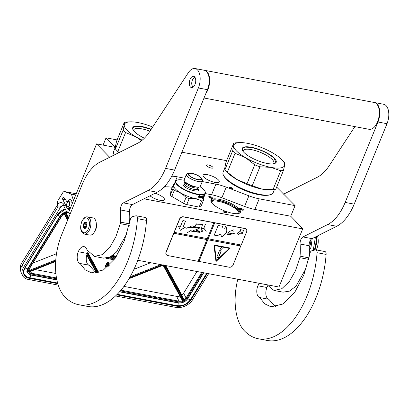 <?xml version="1.0" encoding="UTF-8"?>
<svg xmlns="http://www.w3.org/2000/svg" width="409" height="409" viewBox="0 0 409 409"><rect width="100%" height="100%" fill="white"/><g stroke="black" fill="none" stroke-linecap="round" stroke-linejoin="round"><path stroke-width="0.61" d="M202.281 181.555L215.916 184.142A21.851 6.498 -157.8 0 1 226.218 187.143L248.902 195.814A21.851 6.498 22.2 0 0 259.204 198.815L295.068 205.615L276.663 187.097M114.249 154.975A27.04 8.042 -157.8 0 1 113.907 154.341A27.04 8.042 -157.8 0 1 113.61 151.514L115.318 147.322L106.054 137.818L117.117 139.914M181.913 152.199L226.591 160.665M109.663 157.276L96.611 143.871L115.282 147.414M171.749 176.207A21.851 6.498 -157.8 0 1 177.209 176.8L184.832 178.247M229.827 187.787A1.529 0.455 22.2 0 0 231.346 188.6A1.529 0.455 22.2 0 0 232.511 188.605A1.529 0.455 22.2 0 0 232.363 188.268A1.529 0.455 22.2 0 0 230.84 187.455A1.529 0.455 22.2 0 0 229.679 187.45A1.529 0.455 22.2 0 0 229.827 187.787M211.274 168.058A3.548 1.058 22.2 0 0 213.038 167.838A3.548 1.058 22.2 0 0 211.642 166.258A3.548 1.058 22.2 0 0 208.227 164.934A3.548 1.058 22.2 0 0 206.463 165.154A3.548 1.058 22.2 0 0 207.864 166.734A3.548 1.058 22.2 0 0 211.274 168.058M218.38 179.899A8.737 2.597 -157.8 0 1 219.234 181.831A8.737 2.597 -157.8 0 1 212.588 181.8A8.737 2.597 -157.8 0 1 203.907 177.158A8.737 2.597 -157.8 0 1 203.053 175.226A8.737 2.597 -157.8 0 1 209.694 175.256A8.737 2.597 -157.8 0 1 218.38 179.899M265.947 195.349A25.399 7.551 -157.8 0 1 258.6 194.684A25.399 7.551 -157.8 0 1 226.376 179.203M106.054 137.818L103.083 145.103M96.611 143.871L68.548 212.634L70.067 214.193M163.851 187.204L165.083 187L165.921 184.94M172.276 187.317A21.851 6.498 22.2 0 0 165.083 187M205.374 193.585L211.581 194.761L215.916 184.142M259.204 198.815L254.868 209.439A21.851 6.498 -157.8 0 1 244.567 206.438L221.888 197.767A21.851 6.498 22.2 0 0 211.581 194.761M254.868 209.439L290.733 216.238L296.121 221.77L296.014 222.036M295.068 205.615L290.733 216.238M143.983 198.82L302.701 228.902L278.974 287.036L137.756 260.272M116.57 256.254L112.598 255.502M296.121 221.77L295.671 221.683L302.701 228.902M224.786 212.68A2.076 0.619 -157.8 0 1 222.977 211.484A2.076 0.619 -157.8 0 1 224.96 211.422A2.076 0.619 -157.8 0 1 226.627 212.977A2.076 0.619 -157.8 0 1 224.786 212.68M209.04 196.514A2.076 0.619 -157.8 0 1 211.601 197.235A2.076 0.619 -157.8 0 1 212.424 198.396A2.076 0.619 -157.8 0 1 212.302 198.426A2.076 0.619 -157.8 0 1 210.313 197.992A2.076 0.619 -157.8 0 1 208.769 196.903A2.076 0.619 -157.8 0 1 209.04 196.514M243.243 209.592A2.076 0.619 -157.8 0 1 243.273 210.185A2.076 0.619 -157.8 0 1 241.561 209.94A2.076 0.619 -157.8 0 1 239.802 208.938A2.076 0.619 -157.8 0 1 239.623 208.697A2.076 0.619 -157.8 0 1 240.881 208.406A2.076 0.619 -157.8 0 1 243.243 209.592M212.522 203.769A15.895 4.729 22.2 0 0 228.319 212.215A15.895 4.729 22.2 0 0 240.405 212.271A15.895 4.729 22.2 0 0 238.851 208.759A15.895 4.729 22.2 0 0 223.053 200.308A15.895 4.729 22.2 0 0 210.972 200.257A15.895 4.729 22.2 0 0 212.522 203.769M155.103 193.237A8.737 2.597 -157.8 0 1 163.626 197.833A8.737 2.597 -157.8 0 1 164.479 199.766A8.737 2.597 -157.8 0 1 158.569 199.945A8.737 2.597 -157.8 0 1 149.96 195.819M226.095 213.012A1.529 0.455 -157.8 0 0 224.74 212.072A1.529 0.455 22.2 0 0 223.324 211.882M211.893 198.431A1.529 0.455 22.2 0 0 210.814 197.603A1.529 0.455 22.2 0 0 209.27 197.25A1.529 0.455 -157.8 0 0 209.122 197.302M242.747 210.226A1.529 0.455 22.2 0 0 242.593 209.986A1.529 0.455 -157.8 0 0 241.218 209.224A1.529 0.455 -157.8 0 0 239.976 209.096M210.865 200.778A15.895 4.729 22.2 0 1 223.472 201.53A15.895 4.729 22.2 0 1 238.457 209.725A15.895 4.729 -157.8 0 1 240.119 212.716M211.218 202.056A15.021 4.468 22.2 0 1 222.961 202.521A15.021 4.468 22.2 0 1 237.419 210.359A15.021 4.468 -157.8 0 1 238.968 213.386M210.865 200.855L215.349 199.878L223.411 201.565L238.411 209.751L240.063 212.772M95.563 229.326A5.46 2.94 -79.3 0 0 95.588 229.265A5.46 2.94 100.7 0 0 96.304 225.415M93.063 217.931A8.737 4.703 100.7 0 1 95.185 230.364A8.737 4.703 -79.3 0 1 89.806 235.103L84.382 234.076A8.737 4.703 100.7 0 0 89.755 229.337A8.737 4.703 100.7 0 0 87.633 216.903L93.063 217.931M81.82 221.949C85.179 213.023 92.143 220.17 88.385 228.687C85.026 237.614 78.063 230.461 81.82 221.949M86.509 226.76A3.277 1.764 100.7 0 1 85.737 228.007A3.277 1.764 100.7 0 1 83.6 227.747A3.277 1.764 100.7 0 1 83.697 223.876A3.277 1.764 100.7 0 1 86.677 223.048A3.277 1.764 100.7 0 1 86.509 226.76M85.88 227.844A2.843 1.529 -79.3 0 1 85.573 228.058L84.898 228.447L84.811 228.145A2.843 1.529 -79.3 0 1 84.147 227.455L83.543 227.056L83.881 226.32A2.843 1.529 -79.3 0 1 84.034 224.781L83.85 223.948L84.53 223.565A2.843 1.529 100.7 0 1 85.353 222.711L85.512 222.23L86.115 222.629A2.843 1.529 100.7 0 1 86.749 223.248M84.811 228.145L85.292 228.232M84.147 227.455L85.921 227.793M83.881 226.32L86.488 226.816M84.034 224.781L86.887 225.323M83.543 227.056L86.105 227.542M83.85 223.948L86.938 224.531M84.53 223.565L86.912 224.014M85.353 222.711L86.544 222.936M67.551 202.215A2.51 1.35 100.7 0 0 66.805 205.952A2.51 1.35 -79.3 0 0 66.831 206.013A2.51 1.35 -79.3 0 0 68.743 206.075A2.51 1.35 -79.3 0 0 69.274 202.598A2.51 1.35 100.7 0 0 67.551 202.215L67.689 202.066A2.73 1.467 100.7 0 1 68.727 201.627A2.73 1.467 100.7 0 1 69.561 202.486A2.73 1.467 -79.3 0 1 69.387 205.517A2.73 1.467 -79.3 0 1 67.71 206.99L70.624 207.542M66.882 206.131A2.73 1.467 -79.3 0 0 66.907 206.197A2.73 1.467 -79.3 0 0 67.71 206.99M68.794 212.031A7.648 4.116 100.7 0 1 67.93 212.036A7.648 4.116 100.7 0 1 65.854 210.216L63.906 206.31L64.366 205.563A3.824 2.633 153.5 0 0 60.169 207.874L23.446 267.624A13.108 9.018 153.5 0 0 22.572 275.533A13.108 9.018 153.5 0 0 28.308 279.434L58.231 285.109M23.446 267.624L22.209 265.139L57.434 207.828A7.101 3.456 -148.4 0 1 57.265 205.226A7.101 7.101 0 0 1 59.504 202.951L59.745 202.813C57.526 204.29 56.759 205.962 57.434 207.828C58.395 206.632 59.249 206.53 59.995 207.516C60.992 206.09 62.388 205.323 64.193 205.211L64.366 205.563M115.491 295.963L175.783 307.389A13.108 9.018 153.5 0 0 192.634 299.69L208.61 273.703M59.745 202.813C61.626 202.133 63.109 202.93 64.193 205.211M72.086 203.963A4.918 2.643 -79.3 0 0 70.266 199.694A4.918 2.643 -79.3 0 0 67.301 202.225L63.83 197.378A1.201 0.644 100.7 0 0 63.564 197.189A1.201 0.644 100.7 0 0 62.95 197.593L62.874 197.711A1.201 0.644 100.7 0 0 62.715 199.387L67.102 208.181A4.918 2.643 -79.3 0 0 68.436 209.352A4.918 2.643 -79.3 0 0 70.149 208.713M57.418 204.981L57.337 203.508A3.277 1.764 -79.3 0 1 58.104 200.328L62.828 192.644A3.277 1.764 -79.3 0 1 64.499 191.555L76.243 193.779M76.238 193.794L64.658 191.596L71.401 194.117L73.206 199.715A7.648 4.116 100.7 0 1 73.441 200.64M71.401 194.117L75.767 194.945M65.547 212.69L65.031 212.915L65.547 212.69M62.01 215.487A0.547 0.266 -148.4 0 1 62.02 215.686A0.547 0.266 -148.4 0 1 61.733 215.758A6.007 4.136 153.5 0 1 64.423 213.232L63.968 213.508L64.423 213.232L67.879 219.551M28.896 270.574L29.545 268.529A0.547 0.266 -148.4 0 1 29.254 268.595A6.007 4.136 153.5 0 0 28.61 271.504L28.896 270.574M29.325 271.893A5.46 3.758 153.5 0 0 31.554 273.248A0.547 0.291 100.7 0 1 31.483 274.01A6.007 4.136 153.5 0 1 28.742 271.959L55.675 261.325M163.002 265.109L163.503 264.92L163.002 265.109M163.073 265.252L182.526 300.814L183.385 301.275L163.646 265.175M184.096 299.981A5.46 3.758 153.5 0 0 186.054 297.997A0.547 0.266 31.6 0 0 186.683 298.437A6.007 4.136 153.5 0 1 183.994 300.958L184.101 299.991L181.862 295.037L165.752 265.579M150.67 262.716L133.937 269.326M98.569 272.215L87.771 252.476M68.686 217.573L66.013 212.685M64.039 213.651L67.618 220.19L64.044 213.646M56.488 253.738L32.914 263.048M86.754 255.18L96.36 272.752L86.754 255.175M123.912 286.387L176.627 296.377A5.46 3.758 153.5 0 0 179.919 296.055M35.205 269.572L55.869 273.488M181.862 295.037A5.46 3.758 153.5 0 0 183.646 293.171L196.969 271.494M114.433 255.85L112.838 258.442L112.311 258.345M114.817 258.82L114.065 258.677M115.752 256.1L114.842 257.583A0.435 0.302 153.5 0 0 114.817 257.844L114.99 258.197A0.435 0.302 153.5 0 0 115.169 258.324M111.35 257.604L110.905 258.079L109.085 257.731L108.646 258.442L108.825 258.8L114.096 259.797M112.47 255.783L112.01 256.525L111.253 256.382M109.735 264.879L108.62 265.41L108.083 266.458M106.386 264.516L105.512 265.114L105.22 265.83L105.548 266.663L106.483 266.842L107.736 266.019L107.853 264.976L109.024 264.04L109.116 263.284L108.661 262.813L107.015 263.176L106.458 263.846L106.514 264.725L105.619 265.329L105.369 266.341M109.116 263.284L108.554 262.598L107.27 262.742L106.35 263.631L106.432 264.613M105.911 258.248L108.083 258.657L108.738 257.593M112.838 258.442L113.012 258.8L112.138 258.631L113.907 255.748M114.786 255.916L113.012 258.8M114.612 259.101L113.891 258.963L115.66 256.085M116.11 256.167L115.021 257.936A0.435 0.302 153.5 0 0 114.99 258.197M109.085 257.731L108.825 258.8M109.97 257.072L111.703 257.67L111.294 258.335L109.259 258.089M110.45 256.832L110.118 257.368M112.01 256.525L112.189 256.883L110.834 256.627M112.255 255.743L112.756 255.87L112.189 256.883M108.39 265.661L108.257 266.3M108.62 265.41L108.497 265.87M109.029 265.104L108.722 265.625M109.448 265.165L109.137 265.318M108.543 263.37L108.692 263.979L108.119 264.546L107.424 264.705L106.78 264.291L107.362 263.34L108.543 263.37M105.88 266.244L105.798 265.651L106.197 265.242L107.424 265.185L107.506 265.784L107.107 266.187L105.88 266.244M108.595 263.442L108.692 263.979M108.584 263.764L108.533 264.24M108.426 264.025L108.119 264.546M108.012 264.332L107.746 264.669M107.383 265.16L107.531 265.497M107.429 265.283L107.506 265.784M107.403 265.569L107.403 265.952M107.296 265.743L107.107 266.187M107.005 265.978L106.683 266.397M72.02 202.245L68.727 201.627M262.062 189.106L272.972 189.674L280.702 170.732L270.927 167.378A27.311 8.124 22.2 0 0 284.638 165.072A27.311 8.124 22.2 0 0 282.138 159.98A27.311 8.124 22.2 0 0 272.926 153.043A27.311 8.124 -157.8 0 0 247.501 143.324L247.455 143.314A27.311 8.124 -157.8 0 0 239.556 142.598A27.311 8.124 -157.8 0 0 233.749 145.619A27.311 8.124 22.2 0 0 236.576 151.059A27.311 8.124 22.2 0 0 245.461 157.644L235.063 153.283L227.332 172.225L236.596 179.377A27.311 8.124 22.2 0 0 262.016 189.096L262.062 189.106A27.311 8.124 22.2 0 0 269.96 189.822L271.688 189.74M232.644 150.803L224.914 169.745L224.878 167.347L225.983 162.163L233.713 143.222L233.749 145.619L232.644 150.803A30.041 8.932 22.2 0 0 233.743 152.025A30.041 8.932 22.2 0 0 235.063 153.283M270.962 194.51A27.04 8.042 22.2 0 1 248.626 191.289A27.04 8.042 22.2 0 1 225.727 178.237A27.04 8.042 -157.8 0 1 223.38 175.093L223.687 175.727A26.493 7.878 -157.8 0 0 225.983 178.805A26.493 7.878 22.2 0 0 248.421 191.591A26.493 7.878 22.2 0 0 270.303 194.75L270.962 194.51A27.04 8.042 22.2 0 0 273.151 192.7L274.454 189.5M223.38 175.093A27.04 8.042 -157.8 0 1 223.084 172.266L224.797 168.073M270.927 167.378L270.886 167.368A27.311 8.124 22.2 0 1 245.461 157.644L254.725 164.796L246.995 183.738L236.596 179.377A27.311 8.124 -157.8 0 1 227.378 172.445L225.65 170.584A30.041 8.932 22.2 0 0 227.332 172.225M270.886 167.368L259.971 166.8L252.246 185.742L262.016 189.096M246.995 183.738A30.041 8.932 22.2 0 0 252.246 185.742M224.914 169.745A30.041 8.932 22.2 0 0 225.65 170.584M239.556 142.598L236.545 142.746A30.041 8.932 -157.8 0 0 233.713 143.222M272.972 189.674A30.041 8.932 22.2 0 0 275.804 189.198L283.534 170.256A30.041 8.932 22.2 0 1 280.702 170.732M243.11 151.453A16.564 4.923 -157.8 0 1 243.212 150.67A16.564 4.923 -157.8 0 1 255.804 150.727A16.564 4.923 -157.8 0 1 272.261 159.53A16.564 4.923 22.2 0 1 273.882 163.186A16.564 4.923 22.2 0 1 273.406 163.815M254.725 164.796A30.041 8.932 22.2 0 0 259.971 166.8M282.138 159.98L283.866 161.836A30.041 8.932 22.2 0 1 284.603 162.675L284.638 165.072L283.534 170.256M243.994 152.465A18.354 5.46 22.2 0 0 259.536 161.325A18.354 5.46 22.2 0 0 274.7 163.508A18.354 5.46 22.2 0 0 274.393 158.227A18.354 5.46 -157.8 0 0 253.534 147.746A18.354 5.46 -157.8 0 0 242.404 150.328A18.354 5.46 -157.8 0 0 243.994 152.465M242.455 150.435L242.297 148.631L245.201 147.092L251.331 147.496C260.937 149.704 268.555 153.324 274.183 158.355L275.957 162.368L274.587 163.549M152.675 127.03A27.311 8.124 -157.8 0 0 138.022 122.572L137.981 122.562A27.311 8.124 -157.8 0 0 130.082 121.851A27.311 8.124 -157.8 0 0 124.27 124.868A27.311 8.124 22.2 0 0 127.097 130.307A27.311 8.124 22.2 0 0 135.987 136.897L125.583 132.536L117.853 151.473L119.029 152.577M123.17 130.052L115.44 148.994L115.404 146.596L116.504 141.412L124.234 122.47L124.27 124.868L123.17 130.052A30.041 8.932 22.2 0 0 124.27 131.274A30.041 8.932 22.2 0 0 125.583 132.536M114.218 154.991A26.493 7.878 -157.8 0 1 114.208 154.975L113.907 154.341M118.861 152.659A27.311 8.124 -157.8 0 1 117.904 151.693L116.176 149.832A30.041 8.932 22.2 0 0 117.853 151.473M115.44 148.994A30.041 8.932 22.2 0 0 116.176 149.832M130.082 121.851L127.066 122A30.041 8.932 -157.8 0 0 124.234 122.47M133.631 130.701A16.564 4.923 -157.8 0 1 133.738 129.919A16.564 4.923 -157.8 0 1 149.924 131.217M141.529 140.747L135.987 136.897A27.311 8.124 22.2 0 0 142.235 140.18M151.182 129.3A18.354 5.46 -157.8 0 0 132.925 129.581A18.354 5.46 -157.8 0 0 134.515 131.713A18.354 5.46 22.2 0 0 144.387 138.201M132.976 129.684L132.823 127.884L135.727 126.34L141.857 126.744L151.059 129.489M200.533 197.337L199.464 197.93L199.981 197.348A16.115 4.79 22.2 0 1 198.391 197.225L198.938 196.668A16.115 4.79 22.2 0 0 200.482 196.765L201.034 196.11L200.533 197.337L200.661 196.555M199.326 197.833L200.379 197.235M198.467 197.143A15.895 4.729 22.2 0 0 199.837 197.245L199.981 197.348M198.196 197.112L198.927 196.596L198.319 197.215L198.82 195.977L200.016 195.451L199.469 196.039L199.883 195.354M198.805 196.494A15.895 4.729 22.2 0 0 200.333 196.596L200.824 196.008M198.927 196.596A16.115 4.79 22.2 0 0 200.482 196.698L200.333 196.596M199.469 196.039A16.115 4.79 22.2 0 0 200.972 196.11L200.482 196.698M204.454 195.64L204.275 195.916M203.743 196.908L204.111 196.289A16.115 4.79 22.2 0 0 204.209 196.192L203.907 196.98A16.115 4.79 22.2 0 0 203.989 196.872L204.157 196.039M204.73 195.016L204.73 195.016A16.115 4.79 22.2 0 1 204.464 195.287L203.815 196.847A16.115 4.79 22.2 0 1 203.472 197.077L203.641 196.617A16.115 4.79 22.2 0 0 203.876 196.473L203.912 196.197A15.895 4.729 22.2 0 0 203.943 196.167M203.191 197.481L203.217 197.491A16.115 4.79 22.2 0 0 203.728 197.158L203.534 197.066A15.895 4.729 22.2 0 1 203.258 197.266M203.789 195.977L203.6 195.88A15.895 4.729 22.2 0 1 203.452 195.947L203.636 196.044A16.115 4.79 22.2 0 0 203.789 195.977L203.217 197.491M202.813 196.162L202.982 196.254A16.115 4.79 22.2 0 0 203.483 196.105L202.849 197.649A16.115 4.79 22.2 0 0 203.007 197.588L202.9 197.532M203.007 197.588L203.636 196.044M203.483 196.105L203.299 196.008A15.895 4.729 22.2 0 1 202.818 196.151M202.828 196.56L202.833 196.611A16.115 4.79 22.2 0 0 203.161 196.519L203.012 196.565M203.171 196.647L202.639 197.404M202.844 196.898L202.976 196.576M202.675 197.705A16.115 4.79 22.2 0 1 201.898 197.89L201.872 197.757A15.895 4.729 22.2 0 0 202.496 197.608M201.857 197.869L201.98 196.974A15.895 4.729 22.2 0 1 201.703 197.01L201.872 197.112A16.115 4.79 22.2 0 0 202.153 197.072M201.944 196.422L201.78 196.32A15.895 4.729 22.2 0 1 201.182 196.356L201.335 196.458A16.115 4.79 22.2 0 0 201.944 196.422L201.31 197.966A16.115 4.79 22.2 0 0 201.535 197.941L201.703 197.01M201.535 197.941L201.872 197.112M201.151 196.816A16.115 4.79 22.2 0 0 201.703 196.785L201.56 197.143L201.494 196.801M202.675 195.988L202.675 195.988A16.115 4.79 22.2 0 1 201.3 196.105L200.415 198.012A16.115 4.79 22.2 0 0 200.666 198.007L200.85 197.072A15.895 4.729 22.2 0 0 201.397 197.041M201.008 197.174A16.115 4.79 22.2 0 0 201.56 197.143M200.666 198.007L200.85 197.072M202.506 195.885L202.383 196.366M202.107 197.046L202.24 196.724M202.527 196.023L202.026 197.383M202.153 197.46L202.164 197.511A16.115 4.79 22.2 0 0 202.69 197.389L202.7 196.816A15.895 4.729 22.2 0 1 202.527 196.867L202.982 195.926A16.115 4.79 22.2 0 0 204.372 195.359L204.06 195.553M202.879 196.918A16.115 4.79 22.2 0 1 202.542 197L202.506 196.98M204.229 195.717A16.115 4.79 22.2 0 1 203.958 195.891L203.764 195.793A15.895 4.729 22.2 0 0 204.035 195.625M203.789 196.259A16.115 4.79 22.2 0 0 204.025 196.115L203.876 196.473L203.743 196.238M202.138 196.453L202.199 196.392A16.115 4.79 22.2 0 0 202.409 196.366L202.297 196.714A16.115 4.79 22.2 0 1 202.015 196.755L201.974 196.356L202.015 196.755M202.22 196.392L202.24 196.264A15.895 4.729 22.2 0 1 202.031 196.289L201.974 196.356M204.52 195.451L204.393 195.788A16.115 4.79 22.2 0 1 204.26 195.931L204.403 195.574A16.115 4.79 22.2 0 0 204.52 195.451L204.418 195.405M204.485 195.655L204.658 195.103M204.807 194.981L204.674 195.262L204.797 194.981M205.41 193.508A16.115 4.79 22.2 0 1 193.16 193.452A16.115 4.79 22.2 0 1 177.143 184.888A16.115 4.79 -157.8 0 1 175.568 181.33L173.876 185.482A16.115 4.79 -157.8 0 0 175.451 189.04A16.115 4.79 22.2 0 0 191.463 197.603A16.115 4.79 22.2 0 0 203.713 197.659L205.41 193.508A16.115 4.79 22.2 0 0 205.231 191.821L205.047 191.443A15.787 4.693 22.2 0 0 203.682 189.607A15.787 4.693 -157.8 0 0 200.032 186.714M186.407 174.392A8.701 2.587 -157.8 0 0 187.256 176.315A8.701 2.587 22.2 0 0 195.906 180.942A8.701 2.587 22.2 0 0 202.521 180.967A8.701 2.587 22.2 0 0 202.424 180.057L201.688 178.523A7.372 2.193 22.2 0 0 201.049 177.664A7.372 2.193 -157.8 0 0 194.807 174.106A7.372 2.193 -157.8 0 0 188.713 173.227L187.112 173.81A8.701 2.587 -157.8 0 0 186.407 174.392L184.214 179.766A8.701 2.587 -157.8 0 0 184.311 180.676A8.701 2.587 -157.8 0 0 185.062 181.688A8.701 2.587 22.2 0 0 192.434 185.891A8.701 2.587 22.2 0 0 199.623 186.928A8.701 2.587 22.2 0 0 200.328 186.346L202.521 180.967M188.713 173.227A7.372 2.193 -157.8 0 0 188.835 175.349A7.372 2.193 22.2 0 0 197.215 179.556A7.372 2.193 22.2 0 0 201.688 178.523M189.336 175.441A6.774 2.014 -157.8 0 1 188.636 174.076A6.774 2.014 -157.8 0 1 193.615 173.907A6.774 2.014 -157.8 0 1 200.553 177.567A6.774 2.014 -157.8 0 1 201.151 179.183A6.774 2.014 -157.8 0 1 195.86 178.978A6.774 2.014 -157.8 0 1 189.336 175.441M184.249 183.196L183.595 185.798C187.849 190.528 202.741 193.35 197.619 188.457M184.168 180.241A15.787 4.693 -157.8 0 0 177.271 180.108A15.787 4.693 -157.8 0 0 177.537 184.648A15.787 4.693 22.2 0 0 195.476 193.661A15.787 4.693 22.2 0 0 205.047 191.443M175.568 181.33A16.115 4.79 -157.8 0 1 176.877 180.251L177.271 180.108M173.452 184.439C173.687 184.848 173.472 186.361 172.808 188.984A18.027 5.358 -157.8 0 0 173.467 189.715A18.027 5.358 22.2 0 0 174.26 190.471L171.821 196.453A18.027 5.358 -157.8 0 1 170.369 194.96L171.008 190.415L173.452 184.439A18.027 5.358 -157.8 0 1 174.387 184.234M199.203 206.918A18.027 5.358 22.2 0 0 200.906 206.632L200.85 206.663A17.807 5.297 22.2 0 1 198.677 207.026L199.203 206.918L201.647 200.942A18.027 5.358 22.2 0 0 203.345 200.655L204.076 196.77M200.906 206.632L203.345 200.655M198.677 207.026L186.77 204.561L189.209 198.585C193.805 198.263 197.951 199.05 201.647 200.942M171.821 196.453L183.621 203.36A18.027 5.358 22.2 0 0 186.77 204.561M183.114 203.304A17.807 5.297 22.2 0 0 187.138 204.837M183.621 203.36L186.059 197.378A18.027 5.358 22.2 0 0 189.209 198.585M174.26 190.471C178.641 191.668 182.578 193.973 186.059 197.378M170.369 194.96L172.808 188.984M172.169 196.893A17.807 5.297 -157.8 0 1 170.313 194.991M195.185 77.72A4.642 2.5 100.7 0 0 193.431 78.472A4.642 2.5 100.7 0 0 192.342 80.236A4.642 2.5 -79.3 0 0 192.102 85.496A4.642 2.5 -79.3 0 0 193.457 86.841M192.102 85.496L192.481 86.427A5.736 3.088 -79.3 0 0 192.936 87.245M193.431 78.472L194.127 77.751A5.736 3.088 100.7 0 1 194.848 77.153M205.875 93.472A13.655 7.347 -79.3 0 0 207.884 89.755A13.655 7.347 100.7 0 0 204.566 70.322L374.209 102.48A13.655 7.347 100.7 0 1 377.522 121.908A13.655 7.347 -79.3 0 1 369.123 129.31L204.025 98.017M267.716 285.86A9.397 5.056 100.7 0 0 266.924 287.491A8.303 4.468 100.7 0 0 267.491 298.488A8.303 4.468 100.7 0 0 268.749 299.26L259.7 297.548A8.303 4.468 100.7 0 1 258.442 296.77A8.303 4.468 100.7 0 1 257.88 285.779A9.397 5.056 100.7 0 1 259.204 283.289M271.101 306.806L283.043 303.999L294.628 292.553L303.826 275.068L309.797 254.173A3.277 1.764 -79.3 0 1 311.765 250.804L315.411 249.848A3.277 1.764 -79.3 0 1 315.86 249.827L324.91 251.545A3.277 1.764 100.7 0 1 326.121 254.424A79.203 42.613 100.7 0 1 267.363 340.477L258.314 338.764A79.203 42.613 100.7 0 1 244.49 330.958A46.974 25.276 100.7 0 1 237.833 279.24M270.906 306.776L264.715 303.831L259.7 297.548M374.434 102.526A13.655 7.347 100.7 0 1 374.664 102.562L383.708 104.28A13.655 7.347 100.7 0 1 387.021 123.707L354.199 204.137A43.697 23.512 100.7 0 1 336.714 226.269L327.665 224.556L302.987 236.934A5.46 2.94 100.7 0 0 300.104 244.009A48.615 26.156 100.7 0 1 300.053 256.172A5.46 2.94 -79.3 0 1 299.817 257.68L295.487 270.727L289.296 281.607L281.791 288.713L273.999 290.456L267.103 284.787M327.665 224.556A43.697 23.512 -79.3 0 0 345.155 202.424L377.977 121.994L387.021 123.707M374.664 102.562A13.655 7.347 100.7 0 1 377.977 121.994M283.56 194.178L317.231 177.281A43.697 23.512 100.7 0 0 329.291 165.604L354.884 126.611M326.121 254.424L317.072 252.706A79.203 42.613 100.7 0 1 258.314 338.764M317.072 252.706A3.277 1.764 -79.3 0 0 315.86 249.827M268.749 299.26L275.62 306.847M306.29 267.997L296.014 286.121L289.567 291.111L283.043 292.174L273.999 290.456M336.714 226.269L312.031 238.651A5.46 2.94 -79.3 0 0 309.153 245.727A48.615 26.156 100.7 0 1 309.153 257.189M88.124 251.816A9.397 5.056 100.7 0 0 87.332 253.452A8.303 4.468 100.7 0 0 87.899 264.449A8.303 4.468 100.7 0 0 89.157 265.221L80.108 263.503A8.303 4.468 100.7 0 1 78.85 262.731A8.303 4.468 100.7 0 1 78.283 251.734A9.397 5.056 100.7 0 1 84.065 246.642A9.397 5.056 100.7 0 1 86.672 249.004L87.189 250.093L94.402 256.417L103.451 258.13L109.97 257.072L116.422 252.077L126.698 233.958M91.504 272.767L103.451 269.955L115.036 258.514L124.234 241.029L130.205 220.129A3.277 1.764 -79.3 0 1 132.173 216.76L135.819 215.804A3.277 1.764 -79.3 0 1 136.269 215.788L145.318 217.501A3.277 1.764 100.7 0 1 146.524 220.379A79.203 42.613 100.7 0 1 87.766 306.438L78.722 304.72A79.203 42.613 100.7 0 1 64.898 296.919A46.974 25.276 100.7 0 1 61.698 234.705L82.224 184.398A43.697 23.512 -79.3 0 1 99.714 162.266L137.639 143.242A43.697 23.512 100.7 0 0 149.699 131.565L188.365 72.659A13.655 7.347 100.7 0 1 195.067 68.523A13.655 7.347 100.7 0 1 198.38 87.955L165.558 168.38A43.697 23.512 -79.3 0 1 148.073 190.512L123.39 202.895L132.439 204.607A5.46 2.94 -79.3 0 0 129.561 211.683A48.615 26.156 100.7 0 1 129.561 223.15M91.314 272.731L85.118 269.792L80.108 263.503M123.39 202.895A5.46 2.94 100.7 0 0 120.512 209.97A48.615 26.156 100.7 0 1 120.461 222.128A5.46 2.94 -79.3 0 1 120.226 223.636L115.895 236.683L109.704 247.563L102.199 254.669L94.402 256.417M146.524 220.379L137.48 218.667A79.203 42.613 100.7 0 1 78.722 304.72M137.48 218.667A3.277 1.764 -79.3 0 0 136.269 215.788M194.602 76.856A5.752 3.093 -79.3 0 0 193.595 76.289A5.752 3.093 -79.3 0 0 189.725 80.358A5.752 3.093 -79.3 0 0 190.451 87.025A5.752 3.093 -79.3 0 0 191.453 87.592A5.752 3.093 -79.3 0 0 195.323 83.518A5.752 3.093 -79.3 0 0 194.602 76.856M94.934 230.937A5.496 2.955 -79.3 0 0 96.309 223.687M89.157 265.221L96.023 272.803M195.067 68.523L204.117 70.236A13.655 7.347 100.7 0 1 207.429 89.668L174.607 170.098A43.697 23.512 100.7 0 1 157.117 192.23L132.439 204.607M314.956 249.965L316.796 236.259M313.212 250.426L315.441 236.939M312.205 238.565L310.998 247.312L309.352 250.288M246.121 229.137A3.277 2.587 135.8 0 0 246.049 229.06A3.277 2.587 135.8 0 0 244.884 228.452L183.36 216.79A3.277 2.587 135.8 0 0 179.464 219.173L166.064 252.005A3.277 2.587 135.8 0 0 166.432 254.807A3.277 2.587 135.8 0 0 166.504 254.879M214.715 222.849L208.212 238.784L241.238 245.042L246.555 232.005A3.277 2.587 135.8 0 0 246.192 229.204A3.277 2.587 135.8 0 0 245.027 228.595L183.503 216.934A3.277 2.587 135.8 0 0 179.607 219.316L173.799 233.222L206.913 239.577L198.048 261.31L167.736 255.564A3.277 2.587 135.8 0 1 166.57 254.95L166.432 254.807M198.079 261.233L229.26 267.225A3.277 2.587 135.8 0 0 233.161 264.843L241.116 245.022M173.799 233.222L166.207 252.154A3.277 2.587 135.8 0 0 166.57 254.95M242.021 234.153L243.595 230.287L239.976 229.602L240.635 231.07L237.389 233.058L238.11 234.664L241.356 232.68L242.021 234.153M214.229 235.124L218.754 235.983L219.347 234.536L222.061 235.047L221.254 237.031C226.785 234.153 228.248 230.579 225.625 226.31L224.817 228.288L222.102 227.772L222.695 226.325L218.171 225.466L214.229 235.124M234.48 233.273L231.637 234.004L231.652 233.069L227.343 234.7L229.28 231.392L232.793 230.451L233.12 231.397L232.879 230.425L233.36 229.868L232.803 230.385L229.275 231.33L227.297 234.751L231.606 233.12L231.586 234.05L234.439 233.232M227.803 234.797L231.627 234.091L227.803 234.797M240.845 246.008L207.818 239.751L240.748 245.916M215.967 261.581L230.252 248.074L213.968 244.986L215.967 261.581M198.953 261.479L207.818 239.751M208.212 238.784L214.623 222.757M198.861 261.382L207.726 239.654M173.891 233.319L206.913 239.577M174.285 232.353L207.307 238.616L213.81 222.68M178.442 226.013L180.364 230.298L185.257 227.307L183.212 226.918L185.584 221.1L182.864 220.584L180.487 226.402L178.442 226.013M199.75 231.3L199.551 232.297L196.499 231.969C194.357 232.097 192.383 231.668 190.574 230.691L195.875 231.77L193.268 230.425L198.534 232.164L199.797 231.612L199.648 231.346L195.522 229.97L198.564 228.677L198.958 227.46C195.482 228.288 192.45 223.708 189.183 227.772L197.112 227.327M196.346 223.835L194.73 226.647C193.201 225.517 191.489 225.661 189.592 227.082L186.274 228.191L189.495 227.189L189.183 227.772M202.915 231.095L201.162 229.853M202.389 224.541L197.215 224.832M190.512 230.712L187.118 232.839M200.952 229.306L203.743 228.334L206.325 231.177L203.825 228.258L205.451 224.27L203.728 228.242L200.977 229.204M241.949 233.994L243.473 230.262M241.356 232.68L238.058 234.546M218.754 235.983L219.25 234.439L222.061 235.047M214.26 235.052L218.662 235.886M222.102 227.772L222.573 226.305M221.157 236.934C226.688 234.06 228.145 230.487 225.533 226.213M227.276 234.725L227.655 234.832M227.731 234.751L227.747 233.764M228.437 233.135L231.606 233.12M231.877 233.963L233.007 233.851M232.879 230.425L233.37 229.873M233.191 231.351L232.828 230.379M232.793 230.451L229.26 231.336M231.627 233.968L231.622 233.048M215.947 261.417L230.093 248.043M183.212 226.918L185.461 221.075M180.313 230.175L185.062 227.271M190.016 230.533C191.979 231.499 194.127 231.969 196.458 231.934L196.499 231.969M196.458 231.934L195.875 231.77M193.227 230.497L196.678 231.985L199.73 231.279M199.96 227.782L195.604 229.904L199.935 227.762M198.053 227.317L199.858 227.833L198.656 228.677L199.076 227.486L199.858 227.833M195.502 229.945L197.93 231.003M198.697 230.947L199.648 231.346M198.641 232.164L199.817 231.729L198.498 232.123M186.284 228.232L189.459 227.153M194.73 226.647L199.981 227.803L195.66 229.955L199.771 231.315L199.597 232.348L202.93 231.105L201.172 229.863L202.429 224.577L197.235 224.853L196.468 223.953L194.781 226.704M203.825 228.258L206.325 231.177M214.459 245.523L229.275 248.406L216.361 260.62L214.459 245.523L229.275 248.406M198.616 228.636L199.035 227.45M198.605 232.128L199.781 231.688M216.361 260.62L214.556 245.615M222.133 248.626A0.982 0.777 135.8 0 0 220.507 248.314A0.982 0.777 135.8 0 0 222.133 248.626M218.109 257.527A0.547 0.429 135.8 0 0 218.759 257.128L221.126 251.336A0.547 0.429 135.8 0 0 220.87 250.768L219.965 250.594A0.547 0.429 135.8 0 0 219.316 250.993L216.949 256.786A0.547 0.429 135.8 0 0 217.205 257.358L218.017 257.43A0.547 0.429 135.8 0 0 218.667 257.036L221.029 251.238A0.547 0.429 135.8 0 0 221.013 250.824M220.569 249.107A0.982 0.777 135.8 0 0 221.975 247.736M216.969 257.2A0.547 0.429 135.8 0 0 217.113 257.261L218.017 257.43M174.162 184.27L177.209 176.8M221.888 197.767L226.218 187.143M248.902 195.814L244.567 206.438M60.169 207.874L59.995 207.516M57.265 205.226L22.04 262.537A7.101 3.456 -148.4 0 0 22.209 265.139A13.108 9.018 153.5 0 0 21.334 273.048L22.572 275.533M57.787 283.662L29.054 278.217A11.472 7.894 -26.5 0 1 24.801 267.88L57.28 215.042A11.472 7.894 -26.5 0 1 65.225 208.948M207.251 273.442L191.279 299.434A11.472 7.894 -26.5 0 1 176.53 306.172L116.672 294.823M29.054 278.217A0.547 0.291 -79.3 0 0 29.177 277.624M25.839 276.019A10.925 7.515 -26.5 0 1 24.351 274.204C23.4 273.023 23.645 270.891 25.092 267.813A0.547 0.266 31.6 0 1 24.801 267.88M57.28 215.042A0.547 0.266 31.6 0 0 57.567 214.97L25.092 267.813M191.279 299.434A0.547 0.266 -148.4 0 1 190.778 299.168M176.53 306.172A0.547 0.291 -79.3 0 0 176.652 305.584M62.715 199.387L65.665 199.945M62.874 197.711L64.254 197.971M67.102 208.181L70.108 208.748M62.95 197.593L64.141 197.818M73.206 199.715L73.773 199.822M30.557 274.874A0.547 0.291 -79.3 0 0 30.706 275.006L27.214 272.599A7.648 5.261 -26.5 0 1 27.045 272.215M187.864 298.34A0.547 0.266 -148.4 0 1 187.874 298.539A0.547 0.266 -148.4 0 1 187.588 298.606A7.101 4.888 -26.5 0 1 178.457 302.778L119.684 291.637M178.033 302.829A0.547 0.291 -79.3 0 0 178.181 302.957A0.547 0.291 -79.3 0 0 178.457 302.778M56.81 279.72L30.982 274.822A7.101 4.888 -26.5 0 1 28.349 268.427L60.829 215.584A7.101 4.888 -26.5 0 1 66.836 211.504M56.861 279.966L30.706 275.006A0.547 0.291 -79.3 0 0 30.982 274.822M27.955 268.243A0.547 0.266 31.6 0 0 28.349 268.427M60.445 215.41A0.547 0.266 31.6 0 0 60.829 215.584M203.493 272.731L187.588 298.606M162.235 264.909L129.495 277.839M97.608 272.486L87.275 253.59M68.216 218.733L65.031 212.915A6.007 4.136 153.5 0 1 68.415 212.128M55.706 260.804L28.61 271.504M61.733 215.758L29.254 268.595M86.964 254.454L96.913 272.645M129.106 278.503L163.109 265.078M120.358 290.855L178.958 301.965A6.007 4.136 153.5 0 0 183.385 301.275M31.483 274.01L56.626 278.774M186.683 298.437L202.588 272.558M183.994 300.958L164.515 265.344M160.834 264.643L130.098 276.781M98.165 272.338L87.552 252.936M68.487 218.063L65.624 212.828M55.767 259.96L28.916 270.564M29.53 268.324A0.547 0.266 -148.4 0 1 29.545 268.529L62.02 215.686L64.177 213.559M163.079 265.252L182.526 300.814M120.926 290.191L179.03 301.203A0.547 0.291 100.7 0 1 178.958 301.965M176.627 296.377L179.03 301.203A5.46 3.758 153.5 0 0 182.521 300.804M30.624 271.382L31.554 273.248L56.478 277.972M183.646 293.171L186.054 297.997L201.78 272.404M184.101 299.991L165.231 265.477M114.842 257.583L115.021 257.936M110.905 258.079L111.084 258.432M111.115 257.982L111.294 258.335M187.93 298.447A1.631 0.792 31.6 0 0 189.357 299.541A1.631 0.792 31.6 0 0 190.609 299.444C187.174 304.158 182.634 306.223 176.974 305.646L117.184 294.311M178.073 302.936A1.631 0.879 100.7 0 1 177.981 304.756A1.631 0.879 100.7 0 1 176.974 305.646M30.598 274.986A1.631 0.879 100.7 0 1 30.506 276.801A1.631 0.879 100.7 0 1 29.499 277.696L57.603 283.018M27.377 272.895L27.204 272.599C26.611 272.123 26.795 270.784 27.751 268.575L60.23 215.737A1.631 0.792 -148.4 0 1 59.06 215.86A1.631 0.792 -148.4 0 1 57.638 214.863M27.751 268.575A1.631 0.792 -148.4 0 1 26.58 268.698A1.631 0.792 -148.4 0 1 25.159 267.701M230.962 182.895A23.763 7.065 22.2 0 0 260.088 194.776M184.311 180.676L185.533 182.741L192.051 186.453L198.406 187.373L199.623 186.928M184.822 181.724L184.802 181.847A7.372 2.193 22.2 0 0 185.522 183.472A7.372 2.193 22.2 0 0 192.849 187.394A7.372 2.193 22.2 0 0 198.457 187.419L198.523 187.317M184.802 181.847L184.173 183.375A7.372 2.193 22.2 0 0 184.894 185.006A7.372 2.193 22.2 0 0 192.225 188.922A7.372 2.193 22.2 0 0 197.828 188.948L197.792 189.024M266.924 287.491L257.88 285.779M299.817 257.68L308.867 259.393M300.053 256.172L308.969 257.859M300.104 244.009L309.153 245.727M302.987 236.934L312.031 238.651M354.199 204.137L345.155 202.424M87.332 253.452L78.283 251.734M120.226 223.636L129.275 225.354M120.461 222.128L129.377 223.82M120.512 209.97L129.561 211.683M157.117 192.23L148.073 190.512M174.607 170.098L165.558 168.38M198.38 87.955L207.429 89.668M314.71 250.032A16.386 8.819 -79.3 0 0 316.612 236.351M314.138 250.18A16.386 8.819 -79.3 0 0 314.148 250.165A16.386 8.819 -79.3 0 0 316.172 236.576M310.784 239.746A9.013 4.847 100.7 0 1 309.623 246.663A9.013 4.847 100.7 0 1 309.26 247.476M84.382 234.076C80.588 232.2 79.699 228.074 81.713 221.709C83.559 218.038 85.532 216.433 87.633 216.903M22.04 262.537C20.097 264.833 19.862 268.34 21.334 273.048M57.567 214.97L65.292 209.091M68.727 212.189L67.93 212.036M203.713 272.772L187.874 298.539C185.42 301.883 182.189 303.355 178.181 302.957L119.505 291.837M68.666 212.343L65.455 212.895M55.665 261.494L29.146 271.965M163.227 265.19L128.978 278.713M206.657 273.33L190.609 299.444M60.23 215.737L66.57 211.259M24.233 273.953L24.284 274.056C25.378 276.039 27.117 277.251 29.499 277.696M198.457 187.419L197.828 188.948M316.28 249.909A19.99 19.99 0 0 0 317.507 235.901"/></g></svg>
